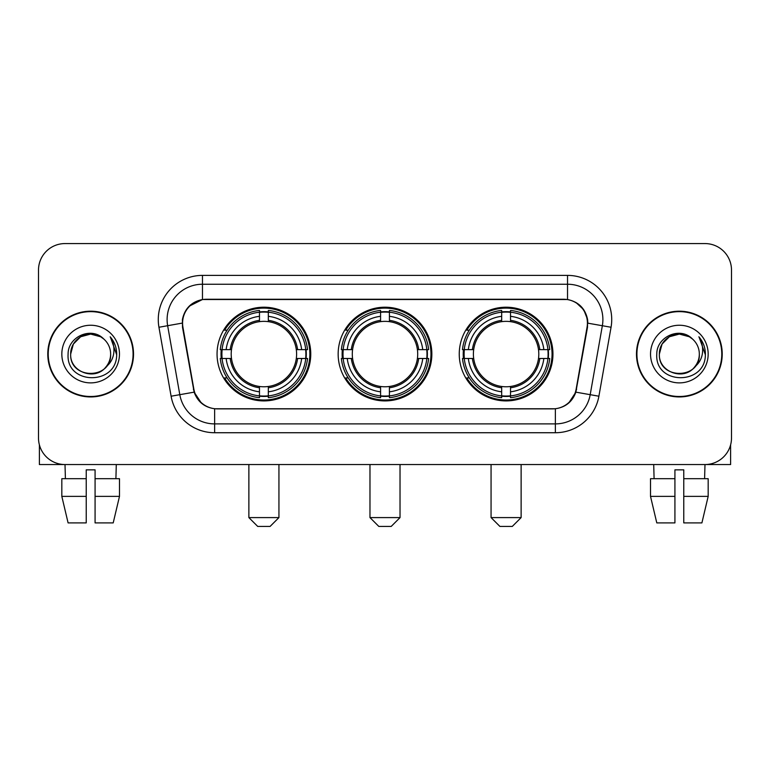 <?xml version="1.0" encoding="UTF-8"?>
<svg xmlns="http://www.w3.org/2000/svg" width="770" height="770" viewBox="0 0 770 770"><rect width="100%" height="100%" fill="white"/><g stroke="black" fill="none" stroke-linecap="round" stroke-linejoin="round"><path stroke-width="1.16" d="M338.155 354.065A46.845 46.845 0 0 0 385 400.91A46.845 46.845 0 0 0 431.845 354.065A46.845 46.845 0 0 0 385 307.211A46.845 46.845 0 0 0 338.155 354.065M459.247 354.065A46.845 46.845 0 0 0 506.102 400.91A46.845 46.845 0 0 0 552.947 354.065A46.845 46.845 0 0 0 506.102 307.211A46.845 46.845 0 0 0 459.247 354.065M217.053 354.065A46.845 46.845 0 0 0 263.898 400.91A46.845 46.845 0 0 0 310.753 354.065A46.845 46.845 0 0 0 263.898 307.211A46.845 46.845 0 0 0 217.053 354.065M182.577 323.121A23.87 23.87 0 0 0 182.942 327.269L193.857 389.148A23.87 23.87 0 0 0 217.361 408.87L552.639 408.87A23.87 23.87 0 0 0 576.143 389.148L587.058 327.269A23.87 23.87 0 0 0 563.553 299.261L206.447 299.261A23.87 23.87 0 0 0 182.577 323.121M221.26 358.483A42.87 42.87 0 0 1 221.26 349.647M463.453 358.483A42.87 42.87 0 0 1 463.453 349.647M342.361 358.483A42.87 42.87 0 0 1 342.361 349.647M47.779 354.065A42.87 42.87 0 0 0 90.648 396.935A42.87 42.87 0 0 0 133.518 354.065A42.87 42.87 0 0 0 90.648 311.195A42.87 42.87 0 0 0 47.779 354.065M636.482 354.065A42.87 42.87 0 0 0 679.352 396.935A42.87 42.87 0 0 0 722.221 354.065A42.87 42.87 0 0 0 679.352 311.195A42.87 42.87 0 0 0 636.482 354.065M182.403 319.589C184.694 308.529 191.383 301.84 202.472 299.52L567.529 299.52C578.607 301.83 585.296 308.52 587.597 319.589L587.5 327.269L575.854 392.151C572.37 401.757 565.536 407.301 555.372 408.755L214.628 408.755C204.483 407.32 197.659 401.776 194.146 392.151L182.5 327.269L182.403 319.589M189.179 306.19L202.472 299.52L202.472 284.236L567.529 284.236A35.353 35.353 0 0 1 602.352 325.729L590.195 394.673A35.353 35.353 0 0 1 555.372 423.895L214.628 423.895A35.353 35.353 0 0 1 179.805 394.673L167.648 325.729A35.353 35.353 0 0 1 202.472 284.236L202.472 275.391L567.529 275.391L567.529 299.52M575.931 302.456L583.727 309.713L587.597 319.589L587.866 323.179L611.053 327.26L598.896 396.213A44.198 44.198 0 0 1 555.372 432.73L214.628 432.73A44.198 44.198 0 0 1 171.104 396.213L158.947 327.26A44.198 44.198 0 0 1 202.472 275.391M216.919 408.87L214.628 408.755L214.628 432.73M555.372 432.73L555.372 408.755L553.081 408.87M598.896 396.213L575.854 392.151L568.722 403.028M201.432 403.162L194.146 392.151L171.104 396.213M576.586 389.148L576.441 389.899M193.559 389.899L193.414 389.148M158.947 327.26L182.134 323.121M731.5 270.087A26.517 26.517 0 0 0 704.983 243.57L65.017 243.57A26.517 26.517 0 0 0 38.5 270.087L38.5 438.034A26.517 26.517 0 0 0 65.017 464.551L704.983 464.551A26.517 26.517 0 0 0 731.5 438.034L731.5 270.087L731.5 438.034M38.5 270.087L38.5 438.034M704.983 243.57L65.017 243.57M65.402 478.699L65.017 464.551L704.983 464.551L704.598 478.699M133.085 354.065A42.427 42.427 0 0 0 90.648 311.638A42.427 42.427 0 0 0 48.221 354.065A42.427 42.427 0 0 0 90.648 396.492A42.427 42.427 0 0 0 133.085 354.065M103.738 338.973A19.982 19.982 0 0 1 110.63 354.065C111.852 379.831 69.454 379.831 70.676 354.065L73.352 344.075L80.667 336.76L90.648 334.084L100.639 336.76L103.738 338.973C91.476 326.124 67.876 336.702 68.097 354.065C65.854 384.904 115.856 385.712 116.665 355.557L116.703 354.065C116.626 347.511 114.451 341.755 110.168 336.798C113.421 342.15 114.576 347.905 113.614 354.065C112.68 359.301 110.129 363.584 105.962 366.895A19.982 19.982 0 0 0 110.63 354.065C111.852 379.831 69.454 379.831 70.676 354.065C70.368 341.678 83.102 331.254 95.374 334.652M105.962 366.895C95.355 381.227 69.637 372.064 70.676 354.065M61.831 354.065A28.817 28.817 0 0 0 90.648 382.882A28.817 28.817 0 0 0 119.466 354.065A28.817 28.817 0 0 0 90.648 325.248A28.817 28.817 0 0 0 61.831 354.065M110.36 337.019L116.694 354.816M39.386 444.829L39.386 464.551L141.921 464.551M61.821 478.699L61.821 496.371L68.097 522.897L61.821 496.371L61.821 478.699L86.23 478.699L86.23 469.854L95.076 469.854L95.076 478.699L119.485 478.699L119.485 496.371L113.209 522.897L119.485 496.371L95.076 496.371L95.076 478.699M116.289 464.551L115.904 478.699M86.23 478.699L86.23 522.897L68.097 522.897M61.821 496.371L86.23 496.371M113.209 522.897L95.076 522.897L95.076 496.371M721.779 354.065A42.427 42.427 0 0 0 679.352 311.638A42.427 42.427 0 0 0 636.915 354.065A42.427 42.427 0 0 0 679.352 396.492A42.427 42.427 0 0 0 721.779 354.065M692.432 338.973A19.982 19.982 0 0 1 699.324 354.065C700.546 379.831 658.148 379.831 659.37 354.065L662.046 344.075L669.361 336.76L679.352 334.084L689.333 336.76L692.432 338.973C680.179 326.124 656.569 336.702 656.791 354.065C654.548 384.904 704.55 385.712 705.359 355.557L705.397 354.065C705.33 347.511 703.145 341.755 698.862 336.798C702.125 342.15 703.27 347.905 702.307 354.065C701.374 359.301 698.823 363.584 694.656 366.895A19.982 19.982 0 0 0 699.324 354.065C700.546 379.831 658.148 379.831 659.37 354.065C659.062 341.678 671.796 331.254 684.068 334.652M694.656 366.895C684.049 381.227 658.331 372.064 659.37 354.065M650.534 354.065A28.817 28.817 0 0 0 679.352 382.882A28.817 28.817 0 0 0 708.169 354.065A28.817 28.817 0 0 0 679.352 325.248A28.817 28.817 0 0 0 650.534 354.065M699.054 337.019L705.387 354.816M270.087 526.43L257.719 526.43L248.874 517.594L278.933 517.594L270.087 526.43M268.326 395.905L268.326 397.686A43.842 43.842 0 0 0 307.519 358.483L305.748 358.483A42.071 42.071 0 0 1 268.326 395.905L268.326 391.815A38.009 38.009 0 0 0 301.657 358.483L296.306 358.483A32.706 32.706 0 0 0 268.326 321.658L268.326 312.216A42.071 42.071 0 0 1 305.748 349.647L307.519 349.647A43.842 43.842 0 0 0 268.326 310.445L268.326 312.216M222.058 358.483L220.278 358.483A43.842 43.842 0 0 0 259.48 397.686L259.48 395.905A42.071 42.071 0 0 1 222.058 358.483L226.149 358.483A38.009 38.009 0 0 0 259.48 391.815L259.48 386.473A32.706 32.706 0 0 0 296.306 358.483L297.615 358.483A33.995 33.995 0 0 1 268.326 387.772L268.326 391.815M259.48 312.216L259.48 310.445A43.842 43.842 0 0 0 220.278 349.647L222.058 349.647A42.071 42.071 0 0 1 259.48 312.216L259.48 316.316A38.009 38.009 0 0 0 226.149 349.647L231.501 349.647A32.706 32.706 0 0 0 259.48 386.473L259.48 387.772A33.995 33.995 0 0 1 230.191 358.483L226.149 358.483M222.145 358.483A41.984 41.984 0 0 1 222.145 349.647M268.326 312.312A41.984 41.984 0 0 0 259.48 312.312M305.651 349.647A41.984 41.984 0 0 1 305.651 358.483M305.748 349.647L301.657 349.647A38.009 38.009 0 0 0 268.326 316.316M301.657 358.483L305.748 358.483M259.48 391.815L259.48 395.905M296.306 349.647L301.657 349.647M268.326 386.521L268.326 387.772M259.48 386.473A32.706 32.706 0 0 1 231.501 358.483L230.191 358.483M268.326 395.819A41.984 41.984 0 0 1 259.48 395.819M226.149 349.647L222.058 349.647M259.48 321.6L259.48 316.316M268.326 321.658A32.706 32.706 0 0 0 231.501 349.647L230.191 349.647A33.995 33.995 0 0 1 259.48 320.349M268.326 321.6L268.326 320.349A33.995 33.995 0 0 1 297.615 349.647M227.121 330.195L224.619 330.195A45.969 45.969 0 0 1 309.867 354.065A45.969 45.969 0 0 1 224.619 377.926L227.121 377.926M391.189 526.43L378.811 526.43L369.975 517.594L400.025 517.594L391.189 526.43M389.418 395.905L389.418 397.686A43.842 43.842 0 0 0 428.62 358.483L426.84 358.483A42.071 42.071 0 0 1 389.418 395.905L389.418 391.815A38.009 38.009 0 0 0 422.749 358.483L417.407 358.483A32.706 32.706 0 0 0 389.418 321.658L389.418 312.216A42.071 42.071 0 0 1 426.84 349.647L428.62 349.647A43.842 43.842 0 0 0 389.418 310.445L389.418 312.216M343.16 358.483L341.38 358.483A43.842 43.842 0 0 0 380.582 397.686L380.582 395.905A42.071 42.071 0 0 1 343.16 358.483L347.251 358.483A38.009 38.009 0 0 0 380.582 391.815L380.582 386.473A32.706 32.706 0 0 0 417.407 358.483L418.707 358.483A33.995 33.995 0 0 1 389.418 387.772L389.418 391.815M380.582 312.216L380.582 310.445A43.842 43.842 0 0 0 341.38 349.647L343.16 349.647A42.071 42.071 0 0 1 380.582 312.216L380.582 316.316A38.009 38.009 0 0 0 347.251 349.647L352.593 349.647A32.706 32.706 0 0 0 380.582 386.473L380.582 387.772A33.995 33.995 0 0 1 351.293 358.483L347.251 358.483M343.247 358.483A41.984 41.984 0 0 1 343.247 349.647M389.418 312.312A41.984 41.984 0 0 0 380.582 312.312M426.753 349.647A41.984 41.984 0 0 1 426.753 358.483M426.84 349.647L422.749 349.647A38.009 38.009 0 0 0 389.418 316.316M422.749 358.483L426.84 358.483M380.582 391.815L380.582 395.905M417.407 349.647L422.749 349.647M389.418 386.521L389.418 387.772M380.582 386.473A32.706 32.706 0 0 1 352.593 358.483L351.293 358.483M389.418 395.819A41.984 41.984 0 0 1 380.582 395.819M347.251 349.647L343.16 349.647M380.582 321.6L380.582 316.316M389.418 321.658A32.706 32.706 0 0 0 352.593 349.647L351.293 349.647A33.995 33.995 0 0 1 380.582 320.349M389.418 321.6L389.418 320.349A33.995 33.995 0 0 1 418.707 349.647M348.223 330.195L345.72 330.195A45.969 45.969 0 0 1 430.969 354.065A45.969 45.969 0 0 1 345.72 377.926L348.223 377.926M512.281 526.43L499.913 526.43L491.067 517.594L521.126 517.594L512.281 526.43M510.52 395.905L510.52 397.686A43.842 43.842 0 0 0 549.722 358.483L547.942 358.483A42.071 42.071 0 0 1 510.52 395.905L510.52 391.815A38.009 38.009 0 0 0 543.851 358.483L538.5 358.483A32.706 32.706 0 0 0 510.52 321.658L510.52 312.216A42.071 42.071 0 0 1 547.942 349.647L549.722 349.647A43.842 43.842 0 0 0 510.52 310.445L510.52 312.216M464.252 358.483L462.481 358.483A43.842 43.842 0 0 0 501.674 397.686L501.674 395.905A42.071 42.071 0 0 1 464.252 358.483L468.343 358.483A38.009 38.009 0 0 0 501.674 391.815L501.674 386.473A32.706 32.706 0 0 0 538.5 358.483L539.809 358.483A33.995 33.995 0 0 1 510.52 387.772L510.52 391.815M501.674 312.216L501.674 310.445A43.842 43.842 0 0 0 462.481 349.647L464.252 349.647A42.071 42.071 0 0 1 501.674 312.216L501.674 316.316A38.009 38.009 0 0 0 468.343 349.647L473.694 349.647A32.706 32.706 0 0 0 501.674 386.473L501.674 387.772A33.995 33.995 0 0 1 472.385 358.483L468.343 358.483M464.349 358.483A41.984 41.984 0 0 1 464.349 349.647M510.52 312.312A41.984 41.984 0 0 0 501.674 312.312M547.855 349.647A41.984 41.984 0 0 1 547.855 358.483M547.942 349.647L543.851 349.647A38.009 38.009 0 0 0 510.52 316.316M543.851 358.483L547.942 358.483M501.674 391.815L501.674 395.905M538.5 349.647L543.851 349.647M510.52 386.521L510.52 387.772M501.674 386.473A32.706 32.706 0 0 1 473.694 358.483L472.385 358.483M510.52 395.819A41.984 41.984 0 0 1 501.674 395.819M468.343 349.647L464.252 349.647M501.674 321.6L501.674 316.316M510.52 321.658A32.706 32.706 0 0 0 473.694 349.647L472.385 349.647A33.995 33.995 0 0 1 501.674 320.349M510.52 321.6L510.52 320.349A33.995 33.995 0 0 1 539.809 349.647M469.325 330.195L466.812 330.195A45.969 45.969 0 0 1 552.061 354.065A45.969 45.969 0 0 1 466.812 377.926L469.325 377.926M730.615 444.829L730.615 464.551L628.079 464.551M674.924 478.699L674.924 496.371L650.515 496.371L656.791 522.897L650.515 496.371L650.515 478.699L674.924 478.699L674.924 469.854L683.77 469.854L683.77 478.699L708.179 478.699L708.179 496.371L701.903 522.897L708.179 496.371L683.77 496.371L683.77 478.699L683.77 522.897L701.903 522.897M674.924 496.371L674.924 522.897L656.791 522.897M653.711 464.551L654.096 478.699M567.529 275.391A44.198 44.198 0 0 1 611.053 327.26M167.648 325.729A35.353 35.353 0 0 1 167.109 319.589M268.326 386.473A32.706 32.706 0 0 0 296.306 358.483M259.48 396.213A42.379 42.379 0 0 0 268.326 396.213M306.056 358.483A42.379 42.379 0 0 0 306.056 349.647M268.326 311.908A42.379 42.379 0 0 0 259.48 311.908M389.418 386.473A32.706 32.706 0 0 0 417.407 358.483M380.582 396.213A42.379 42.379 0 0 0 389.418 396.213M427.148 358.483A42.379 42.379 0 0 0 427.148 349.647M389.418 311.908A42.379 42.379 0 0 0 380.582 311.908M510.52 386.473A32.706 32.706 0 0 0 538.5 358.483M501.674 396.213A42.379 42.379 0 0 0 510.52 396.213M548.25 358.483A42.379 42.379 0 0 0 548.25 349.647M510.52 311.908A42.379 42.379 0 0 0 501.674 311.908M278.933 464.551L278.933 517.594M248.874 464.551L248.874 517.594M400.025 464.551L400.025 517.594M369.975 464.551L369.975 517.594M521.126 464.551L521.126 517.594M491.067 464.551L491.067 517.594"/></g></svg>
